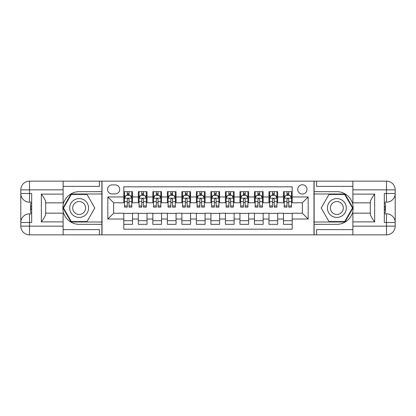 <?xml version="1.0" encoding="UTF-8"?>
<svg xmlns="http://www.w3.org/2000/svg" width="416" height="416" viewBox="0 0 416 416"><rect width="100%" height="100%" fill="white"/><g stroke="black" fill="none" stroke-linecap="round" stroke-linejoin="round"><path stroke-width="0.62" d="M302.364 184.772A4.644 4.644 0 0 0 297.716 189.42A4.644 4.644 0 0 0 302.364 194.064A4.644 4.644 0 0 0 307.008 189.42A4.644 4.644 0 0 0 302.364 184.772M63.118 229.632L99.408 229.632L99.408 234.858L352.882 234.858L352.882 226.148L386.49 226.148L386.49 222.518L384.311 222.518L384.311 193.482L386.49 193.482L386.49 189.852L352.882 189.852L352.882 194.137L374.66 194.137L374.66 221.863C372.336 218.884 370.885 216.367 370.302 214.318L370.302 201.682C370.885 199.633 372.336 197.116 374.66 194.137M292.198 191.667L283.488 191.667L283.488 196.966L277.685 196.966L277.685 202.774L283.488 202.774L283.488 196.966M277.685 196.966L277.685 191.667L268.97 191.667L268.97 196.966L263.167 196.966L263.167 202.774L268.97 202.774L268.97 196.966M263.167 196.966L263.167 191.667L254.457 191.667L254.457 196.966L248.648 196.966L248.648 202.774L254.457 202.774L254.457 196.966M248.648 196.966L248.648 191.667L239.938 191.667L239.938 196.966L234.13 196.966L234.13 202.774L239.938 202.774L239.938 196.966M234.13 196.966L234.13 191.667L225.42 191.667L225.42 196.966L219.612 196.966L219.612 202.774L225.42 202.774L225.42 196.966M219.612 196.966L219.612 191.667L210.902 191.667L210.902 196.966L205.098 196.966L205.098 202.774L210.902 202.774L210.902 196.966M205.098 196.966L205.098 191.667L196.388 191.667L196.388 196.966L190.58 196.966L190.58 202.774L196.388 202.774L196.388 196.966M190.58 196.966L190.58 191.667L181.87 191.667L181.87 196.966L176.062 196.966L176.062 202.774L181.87 202.774L181.87 196.966M176.062 196.966L176.062 191.667L167.352 191.667L167.352 196.966L161.543 196.966L161.543 202.774L167.352 202.774L167.352 196.966M161.543 196.966L161.543 191.667L152.833 191.667L152.833 196.966L147.03 196.966L147.03 202.774L152.833 202.774L152.833 196.966M147.03 196.966L147.03 191.667L138.315 191.667L138.315 202.774L132.512 202.774L132.512 191.667L123.802 191.667M123.802 224.333L132.512 224.333L132.512 213.226L138.315 213.226L138.315 224.333L147.03 224.333L147.03 213.226L152.833 213.226L152.833 219.034L147.03 219.034M152.833 219.034L152.833 224.333L161.543 224.333L161.543 213.226L167.352 213.226L167.352 219.034L161.543 219.034M167.352 219.034L167.352 224.333L176.062 224.333L176.062 213.226L181.87 213.226L181.87 219.034L176.062 219.034M181.87 219.034L181.87 224.333L190.58 224.333L190.58 213.226L196.388 213.226L196.388 219.034L190.58 219.034M196.388 219.034L196.388 224.333L205.098 224.333L205.098 213.226L210.902 213.226L210.902 219.034L205.098 219.034M210.902 219.034L210.902 224.333L219.612 224.333L219.612 213.226L225.42 213.226L225.42 219.034L219.612 219.034M225.42 219.034L225.42 224.333L234.13 224.333L234.13 213.226L239.938 213.226L239.938 219.034L234.13 219.034M239.938 219.034L239.938 224.333L248.648 224.333L248.648 213.226L254.457 213.226L254.457 219.034L248.648 219.034M254.457 219.034L254.457 224.333L263.167 224.333L263.167 213.226L268.97 213.226L268.97 219.034L263.167 219.034M268.97 219.034L268.97 224.333L277.685 224.333L277.685 213.226L283.488 213.226L283.488 219.034L277.685 219.034M112.039 193.918L115.237 193.918A4.498 4.498 0 0 0 119.735 189.42A4.498 4.498 0 0 0 115.237 184.917L112.039 184.917A4.498 4.498 0 0 0 107.541 189.42A4.498 4.498 0 0 0 112.039 193.918M352.882 186.368L316.592 186.368L316.592 181.142L313.976 181.142L313.976 234.858M313.976 181.142L63.118 181.142L63.118 189.852L29.51 189.852L29.51 193.482L31.689 193.482L31.689 222.518L29.51 222.518L29.51 226.148L63.118 226.148L63.118 221.863L41.34 221.863L41.34 194.137C43.664 197.116 45.115 199.633 45.698 201.682L45.698 214.318C45.115 216.367 43.664 218.884 41.34 221.863M102.024 234.858L102.024 181.142M292.198 196.966L292.198 186.805L123.802 186.805L123.802 202.774L113.636 202.774L113.636 213.226L123.802 213.226L123.802 229.195L292.198 229.195L292.198 213.226L302.364 213.226L302.364 202.774L292.198 202.774L292.198 196.966L308.168 196.966L308.168 219.034L292.198 219.034M123.802 219.034L107.832 219.034L107.832 196.966L123.802 196.966M283.488 219.034L283.488 224.333L292.198 224.333M123.802 195.296L124.524 195.296M127.286 195.296L129.028 195.296M131.784 195.296L132.512 195.296M123.802 202.628L124.524 202.628M127.286 202.628L129.028 202.628M131.784 202.628L132.512 202.628M123.802 213.372L132.512 213.372M123.802 220.704L132.512 220.704M138.315 202.628L139.043 202.628M141.799 202.628L143.541 202.628M146.302 202.628L147.03 202.628M138.315 195.296L139.043 195.296M141.799 195.296L143.541 195.296M146.302 195.296L147.03 195.296M138.315 213.372L147.03 213.372M138.315 220.704L147.03 220.704M152.833 213.372L161.543 213.372M152.833 220.704L161.543 220.704M152.833 195.296L153.561 195.296M156.317 195.296L158.059 195.296M160.82 195.296L161.543 195.296M152.833 202.628L153.561 202.628M156.317 202.628L158.059 202.628M160.82 202.628L161.543 202.628M167.352 213.372L176.062 213.372M167.352 220.704L176.062 220.704M167.352 195.296L168.08 195.296M170.836 195.296L172.578 195.296M175.334 195.296L176.062 195.296M167.352 202.628L168.08 202.628M170.836 202.628L172.578 202.628M175.334 202.628L176.062 202.628M181.87 213.372L190.58 213.372M181.87 220.704L190.58 220.704M181.87 195.296L182.593 195.296M185.354 195.296L187.096 195.296M189.852 195.296L190.58 195.296M181.87 202.628L182.593 202.628M185.354 202.628L187.096 202.628M189.852 202.628L190.58 202.628M196.388 213.372L205.098 213.372M196.388 220.704L205.098 220.704M196.388 195.296L197.111 195.296M199.872 195.296L201.614 195.296M204.37 195.296L205.098 195.296M196.388 202.628L197.111 202.628M199.872 202.628L201.614 202.628M204.37 202.628L205.098 202.628M210.902 213.372L219.612 213.372M210.902 220.704L219.612 220.704M210.902 195.296L211.63 195.296M214.386 195.296L216.128 195.296M218.889 195.296L219.612 195.296M210.902 202.628L211.63 202.628M214.386 202.628L216.128 202.628M218.889 202.628L219.612 202.628M225.42 213.372L234.13 213.372M225.42 220.704L234.13 220.704M225.42 195.296L226.148 195.296M228.904 195.296L230.646 195.296M233.407 195.296L234.13 195.296M225.42 202.628L226.148 202.628M228.904 202.628L230.646 202.628M233.407 202.628L234.13 202.628M239.938 213.372L248.648 213.372M239.938 220.704L248.648 220.704M239.938 195.296L240.666 195.296M243.422 195.296L245.164 195.296M247.92 195.296L248.648 195.296M239.938 202.628L240.666 202.628M243.422 202.628L245.164 202.628M247.92 202.628L248.648 202.628M254.457 213.372L263.167 213.372M254.457 220.704L263.167 220.704M254.457 195.296L255.18 195.296M257.941 195.296L259.683 195.296M262.439 195.296L263.167 195.296M254.457 202.628L255.18 202.628M257.941 202.628L259.683 202.628M262.439 202.628L263.167 202.628M268.97 213.372L277.685 213.372M268.97 220.704L277.685 220.704M268.97 195.296L269.698 195.296M272.459 195.296L274.201 195.296M276.957 195.296L277.685 195.296M268.97 202.628L269.698 202.628M272.459 202.628L274.201 202.628M276.957 202.628L277.685 202.628M283.488 213.372L292.198 213.372M283.488 220.704L292.198 220.704M283.488 195.296L284.216 195.296M286.972 195.296L288.714 195.296M291.476 195.296L292.198 195.296M283.488 202.628L284.216 202.628M286.972 202.628L288.714 202.628M291.476 202.628L292.198 202.628M113.636 202.774L107.832 196.966M113.636 213.226L107.832 219.034M308.168 196.966L302.364 202.774M308.168 219.034L302.364 213.226M129.028 193.554L127.286 193.554M131.784 205.946L129.028 205.946L129.028 207.126L131.784 207.126L131.784 198.276L130.333 195.369L125.975 195.369L124.524 198.276L124.524 207.126L127.286 207.126L127.286 205.946L124.524 205.946M124.524 198.276L124.524 191.667M131.784 198.276L131.784 191.667M127.286 195.369L127.286 191.667M129.028 191.667L129.028 195.369M129.028 205.946L129.028 199.363C128.445 198.245 127.868 198.245 127.286 199.363L127.286 205.946M83.876 199.826A9.438 9.438 0 0 0 70.985 203.284A9.438 9.438 0 0 0 74.443 216.174A9.438 9.438 0 0 0 87.329 212.716A9.438 9.438 0 0 0 83.876 199.826M82.389 202.405A6.458 6.458 0 0 0 73.564 204.771A6.458 6.458 0 0 0 75.93 213.595A6.458 6.458 0 0 0 84.755 211.229A6.458 6.458 0 0 0 82.389 202.405M86.996 221.572L71.323 221.572L63.487 208L71.323 194.428L86.996 194.428L94.832 208L86.996 221.572M341.557 199.826A9.438 9.438 0 0 0 328.671 203.284A9.438 9.438 0 0 0 332.124 216.174A9.438 9.438 0 0 0 345.015 212.716A9.438 9.438 0 0 0 341.557 199.826M340.07 202.405A6.458 6.458 0 0 0 331.245 204.771A6.458 6.458 0 0 0 333.611 213.595A6.458 6.458 0 0 0 342.436 211.229A6.458 6.458 0 0 0 340.07 202.405M344.677 221.572L329.004 221.572L321.168 208L329.004 194.428L344.677 194.428L352.513 208L344.677 221.572M101.878 181.142L101.878 191.667L79.16 191.667A16.333 16.333 0 0 0 62.826 208A16.333 16.333 0 0 0 79.16 224.333L101.878 224.333L101.878 234.858M41.34 194.137L63.118 194.137L63.118 189.852M63.118 194.137L63.118 202.847L45.698 202.847M63.118 226.148L63.118 234.858L29.51 234.858A8.71 8.71 0 0 1 20.8 226.148L20.8 189.852A8.71 8.71 0 0 1 29.51 181.142L63.118 181.142M101.878 191.667L101.878 193.991L71.074 193.991L62.982 208L71.074 222.009L101.878 222.009L101.878 193.991M101.878 222.009L101.878 224.333M45.698 213.153L63.118 213.153L63.118 221.863M99.408 234.858L63.118 234.858M20.8 222.518A8.71 8.71 0 0 1 29.51 213.808A8.71 8.71 0 0 0 20.8 222.518L29.51 222.518L29.51 213.808L31.689 213.808M31.689 202.192L29.51 202.192L29.51 193.482L20.8 193.482A8.71 8.71 0 0 0 29.51 202.192A8.71 8.71 0 0 1 20.8 193.482M99.408 181.142L99.408 186.368L63.118 186.368M31.689 203.533L30.524 203.533L30.524 209.279L31.689 209.279M30.524 207.932L31.689 207.932M30.524 206.331L31.689 206.331M30.524 206.066L31.689 206.066M30.524 209.279L30.524 212.467L31.689 212.467M30.524 209.565L31.689 209.565M314.122 234.858L314.122 224.333L336.84 224.333A16.333 16.333 0 0 0 353.174 208A16.333 16.333 0 0 0 336.84 191.667L314.122 191.667L314.122 181.142M374.66 221.863L352.882 221.863L352.882 226.148M352.882 221.863L352.882 213.153L370.302 213.153M352.882 189.852L352.882 181.142L386.49 181.142A8.71 8.71 0 0 1 395.2 189.852L395.2 226.148A8.71 8.71 0 0 1 386.49 234.858L352.882 234.858M314.122 224.333L314.122 222.009L344.926 222.009L353.018 208L344.926 193.991L314.122 193.991L314.122 222.009M314.122 193.991L314.122 191.667M370.302 202.847L352.882 202.847L352.882 194.137M316.592 181.142L352.882 181.142M395.2 193.482A8.71 8.71 0 0 1 386.49 202.192A8.71 8.71 0 0 0 395.2 193.482L386.49 193.482L386.49 202.192L384.311 202.192M384.311 213.808L386.49 213.808L386.49 222.518L395.2 222.518A8.71 8.71 0 0 0 386.49 213.808A8.71 8.71 0 0 1 395.2 222.518M316.592 234.858L316.592 229.632L352.882 229.632M384.311 212.467L385.476 212.467L385.476 206.721L384.311 206.721M385.476 208.068L384.311 208.068M385.476 209.669L384.311 209.669M385.476 209.934L384.311 209.934M385.476 206.721L385.476 203.533L384.311 203.533M385.476 206.435L384.311 206.435M143.541 193.554L141.799 193.554M146.302 205.946L143.541 205.946L143.541 207.126L146.302 207.126L146.302 198.276L144.851 195.369L140.494 195.369L139.043 198.276L139.043 207.126L141.799 207.126L141.799 205.946L139.043 205.946M139.043 198.276L139.043 191.667M146.302 198.276L146.302 191.667M141.799 195.369L141.799 191.667M143.541 191.667L143.541 195.369M143.541 205.946L143.541 199.363C142.964 198.245 142.381 198.245 141.799 199.363L141.799 205.946M158.059 193.554L156.317 193.554M160.82 205.946L158.059 205.946L158.059 207.126L160.82 207.126L160.82 198.276L159.37 195.369L155.012 195.369L153.561 198.276L153.561 207.126L156.317 207.126L156.317 205.946L153.561 205.946M153.561 198.276L153.561 191.667M160.82 198.276L160.82 191.667M156.317 195.369L156.317 191.667M158.059 191.667L158.059 195.369M158.059 205.946L158.059 199.363C157.482 198.245 156.9 198.245 156.317 199.363L156.317 205.946M172.578 193.554L170.836 193.554M175.334 205.946L172.578 205.946L172.578 207.126L175.334 207.126L175.334 198.276L173.883 195.369L169.53 195.369L168.08 198.276L168.08 207.126L170.836 207.126L170.836 205.946L168.08 205.946M168.08 198.276L168.08 191.667M175.334 198.276L175.334 191.667M170.836 195.369L170.836 191.667M172.578 191.667L172.578 195.369M172.578 205.946L172.578 199.363C172 198.245 171.418 198.245 170.836 199.363L170.836 205.946M187.096 193.554L185.354 193.554M189.852 205.946L187.096 205.946L187.096 207.126L189.852 207.126L189.852 198.276L188.401 195.369L184.049 195.369L182.593 198.276L182.593 207.126L185.354 207.126L185.354 205.946L182.593 205.946M182.593 198.276L182.593 191.667M189.852 198.276L189.852 191.667M185.354 195.369L185.354 191.667M187.096 191.667L187.096 195.369M187.096 205.946L187.096 199.363C186.514 198.245 185.936 198.245 185.354 199.363L185.354 205.946M201.614 193.554L199.872 193.554M204.37 205.946L201.614 205.946L201.614 207.126L204.37 207.126L204.37 198.276L202.92 195.369L198.562 195.369L197.111 198.276L197.111 207.126L199.872 207.126L199.872 205.946L197.111 205.946M197.111 198.276L197.111 191.667M204.37 198.276L204.37 191.667M199.872 195.369L199.872 191.667M201.614 191.667L201.614 195.369M201.614 205.946L201.614 199.363C201.032 198.245 200.45 198.245 199.872 199.363L199.872 205.946M216.128 193.554L214.386 193.554M218.889 205.946L216.128 205.946L216.128 207.126L218.889 207.126L218.889 198.276L217.438 195.369L213.08 195.369L211.63 198.276L211.63 207.126L214.386 207.126L214.386 205.946L211.63 205.946M211.63 198.276L211.63 191.667M218.889 198.276L218.889 191.667M214.386 195.369L214.386 191.667M216.128 191.667L216.128 195.369M216.128 205.946L216.128 199.363C215.55 198.245 214.968 198.245 214.386 199.363L214.386 205.946M230.646 193.554L228.904 193.554M233.407 205.946L230.646 205.946L230.646 207.126L233.407 207.126L233.407 198.276L231.951 195.369L227.599 195.369L226.148 198.276L226.148 207.126L228.904 207.126L228.904 205.946L226.148 205.946M226.148 198.276L226.148 191.667M233.407 198.276L233.407 191.667M228.904 195.369L228.904 191.667M230.646 191.667L230.646 195.369M230.646 205.946L230.646 199.363C230.069 198.245 229.486 198.245 228.904 199.363L228.904 205.946M245.164 193.554L243.422 193.554M247.92 205.946L245.164 205.946L245.164 207.126L247.92 207.126L247.92 198.276L246.47 195.369L242.117 195.369L240.666 198.276L240.666 207.126L243.422 207.126L243.422 205.946L240.666 205.946M240.666 198.276L240.666 191.667M247.92 198.276L247.92 191.667M243.422 195.369L243.422 191.667M245.164 191.667L245.164 195.369M245.164 205.946L245.164 199.363C244.582 198.245 244.005 198.245 243.422 199.363L243.422 205.946M259.683 193.554L257.941 193.554M262.439 205.946L259.683 205.946L259.683 207.126L262.439 207.126L262.439 198.276L260.988 195.369L256.63 195.369L255.18 198.276L255.18 207.126L257.941 207.126L257.941 205.946L255.18 205.946M255.18 198.276L255.18 191.667M262.439 198.276L262.439 191.667M257.941 195.369L257.941 191.667M259.683 191.667L259.683 195.369M259.683 205.946L259.683 199.363C259.1 198.245 258.523 198.245 257.941 199.363L257.941 205.946M274.201 193.554L272.459 193.554M276.957 205.946L274.201 205.946L274.201 207.126L276.957 207.126L276.957 198.276L275.506 195.369L271.149 195.369L269.698 198.276L269.698 207.126L272.459 207.126L272.459 205.946L269.698 205.946M269.698 198.276L269.698 191.667M276.957 198.276L276.957 191.667M272.459 195.369L272.459 191.667M274.201 191.667L274.201 195.369M274.201 205.946L274.201 199.363C273.619 198.245 273.036 198.245 272.459 199.363L272.459 205.946M288.714 193.554L286.972 193.554M291.476 205.946L288.714 205.946L288.714 207.126L291.476 207.126L291.476 198.276L290.025 195.369L285.667 195.369L284.216 198.276L284.216 207.126L286.972 207.126L286.972 205.946L284.216 205.946M284.216 198.276L284.216 191.667M291.476 198.276L291.476 191.667M286.972 195.369L286.972 191.667M288.714 191.667L288.714 195.369M288.714 205.946L288.714 199.363C288.137 198.245 287.555 198.245 286.972 199.363L286.972 205.946M138.315 219.034L132.512 219.034M138.315 196.966L132.512 196.966M131.747 198.203L124.561 198.203M124.524 196.17L125.58 196.17M130.733 196.17L131.784 196.17M127.286 201.64L124.524 201.64M131.784 201.64L129.028 201.64M129.028 194.48L127.286 194.48M29.51 181.142A8.71 8.71 0 0 0 20.8 189.852L29.51 189.852L29.51 181.142M29.51 234.858L29.51 226.148L20.8 226.148A8.71 8.71 0 0 0 29.51 234.858M386.49 234.858A8.71 8.71 0 0 0 395.2 226.148L386.49 226.148L386.49 234.858M386.49 181.142L386.49 189.852L395.2 189.852A8.71 8.71 0 0 0 386.49 181.142M146.266 198.203L139.079 198.203M139.043 196.17L140.093 196.17M145.252 196.17L146.302 196.17M141.799 201.64L139.043 201.64M146.302 201.64L143.541 201.64M143.541 194.48L141.799 194.48M160.784 198.203L153.598 198.203M153.561 196.17L154.612 196.17M159.765 196.17L160.82 196.17M156.317 201.64L153.561 201.64M160.82 201.64L158.059 201.64M158.059 194.48L156.317 194.48M175.302 198.203L168.116 198.203M168.08 196.17L169.13 196.17M174.283 196.17L175.334 196.17M170.836 201.64L168.08 201.64M175.334 201.64L172.578 201.64M172.578 194.48L170.836 194.48M189.816 198.203L182.629 198.203M182.593 196.17L183.648 196.17M188.802 196.17L189.852 196.17M185.354 201.64L182.593 201.64M189.852 201.64L187.096 201.64M187.096 194.48L185.354 194.48M204.334 198.203L197.148 198.203M197.111 196.17L198.167 196.17M203.32 196.17L204.37 196.17M199.872 201.64L197.111 201.64M204.37 201.64L201.614 201.64M201.614 194.48L199.872 194.48M218.852 198.203L211.666 198.203M211.63 196.17L212.68 196.17M217.833 196.17L218.889 196.17M214.386 201.64L211.63 201.64M218.889 201.64L216.128 201.64M216.128 194.48L214.386 194.48M233.371 198.203L226.184 198.203M226.148 196.17L227.198 196.17M232.352 196.17L233.407 196.17M228.904 201.64L226.148 201.64M233.407 201.64L230.646 201.64M230.646 194.48L228.904 194.48M247.884 198.203L240.698 198.203M240.666 196.17L241.717 196.17M246.87 196.17L247.92 196.17M243.422 201.64L240.666 201.64M247.92 201.64L245.164 201.64M245.164 194.48L243.422 194.48M262.402 198.203L255.216 198.203M255.18 196.17L256.235 196.17M261.388 196.17L262.439 196.17M257.941 201.64L255.18 201.64M262.439 201.64L259.683 201.64M259.683 194.48L257.941 194.48M276.921 198.203L269.734 198.203M269.698 196.17L270.748 196.17M275.907 196.17L276.957 196.17M272.459 201.64L269.698 201.64M276.957 201.64L274.201 201.64M274.201 194.48L272.459 194.48M291.439 198.203L284.253 198.203M284.216 196.17L285.267 196.17M290.42 196.17L291.476 196.17M286.972 201.64L284.216 201.64M291.476 201.64L288.714 201.64M288.714 194.48L286.972 194.48"/></g></svg>
